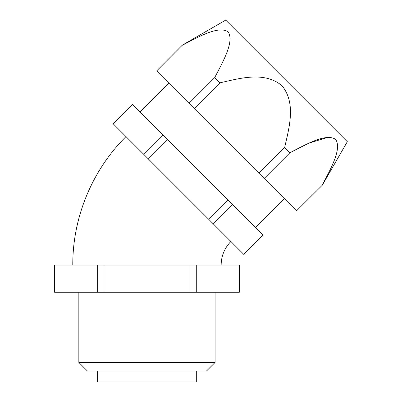<?xml version="1.0" encoding="UTF-8"?>
<svg xmlns="http://www.w3.org/2000/svg" width="402" height="402" viewBox="0 0 402 402"><rect width="100%" height="100%" fill="white"/><g stroke="black" fill="none" stroke-linecap="round" stroke-linejoin="round"><path stroke-width="0.6" d="M182.297 45.175L156.669 70.928L182.297 45.175L225.728 20.1L347.323 141.695L322.303 185.186L296.55 210.809L322.303 185.186M327.881 137.353L309.45 142.956L289.892 152.77C305.791 144.524 325.992 132.886 335.6 139.358C342.208 148.78 330.555 169.116 322.238 185.116M182.362 45.24C198.256 36.989 218.462 25.356 228.07 31.823C234.673 41.245 223.025 61.586 214.708 77.586L219.954 82.832C239.833 78.355 264.616 71.013 282.018 85.777C296.4 103.329 289.033 128.037 284.646 147.524L289.892 152.77L264.204 178.463L296.55 210.809M219.954 82.832L194.261 108.525L264.204 178.463M284.646 147.524L258.953 173.217M156.669 70.928L194.261 108.525M214.708 77.586L189.015 103.274M255.511 227.572L284.41 198.673M196.312 371.001L196.312 381.9L97.611 381.9L97.611 371.001M215.08 362.438L206.517 371.001L87.405 371.001L78.842 362.438L215.08 362.438L215.08 292.284M239.301 292.284L54.622 292.284L54.622 265.039L239.301 265.039L239.301 292.284M54.692 292.284L54.692 265.039M97.646 292.284L97.646 265.039M104.012 292.284L104.012 265.039M189.91 292.284L189.91 265.039M196.282 292.284L196.282 265.039M239.23 292.284L239.23 265.039M132.464 104.525L263.003 235.064L243.738 254.33L143.569 154.167L113.148 123.741L132.414 104.475L113.198 123.796M262.953 235.014L243.682 254.28M232.582 204.643L213.316 223.909M228.08 200.141L208.814 219.407M167.338 139.399L148.072 158.669M162.835 134.896L143.569 154.167M221.135 265.039C221.271 255.893 224.522 248.044 230.894 241.486M139.906 111.967L168.81 83.068M78.842 292.284L78.842 362.438M72.787 265.039C72.596 217.412 92.179 170.126 125.992 136.59"/></g></svg>
